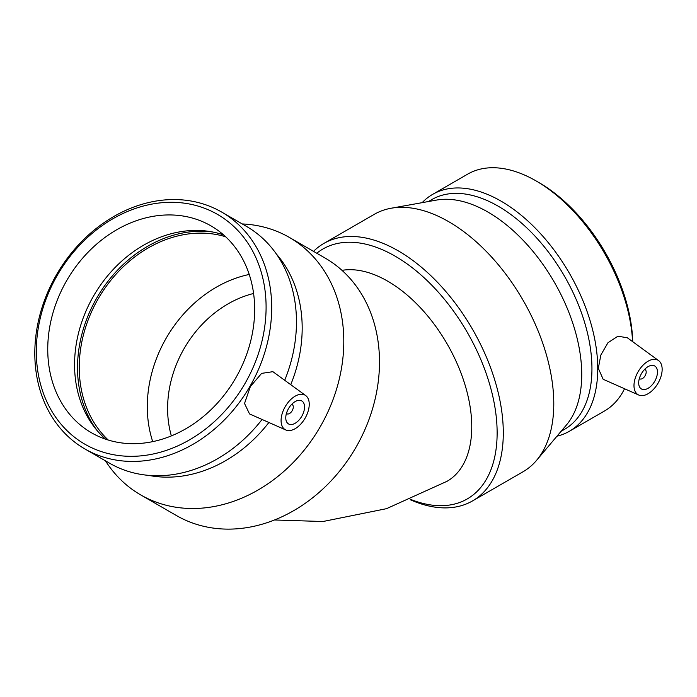 <?xml version="1.0" encoding="UTF-8"?>
<svg xmlns="http://www.w3.org/2000/svg" width="697" height="697" viewBox="0 0 697 697"><rect width="100%" height="100%" fill="white"/><g stroke="black" fill="none" stroke-linecap="round" stroke-linejoin="round"><path stroke-width="1.05" d="M171.366 435.904A104.594 85.4 120 0 1 184.226 348.378A104.594 85.4 120 0 1 253.595 293.481M342 270.349A118.926 68.663 60 0 1 387.663 281.152A118.926 68.663 60 0 1 465.361 385.955A118.926 68.663 60 0 1 447.126 481.252L386.513 508.671L322.972 521.513L274.487 519.979M410.829 499.47A144.305 83.318 -120 0 0 497.135 432.881A144.305 83.318 -120 0 0 395.094 256.139A144.305 83.318 -120 0 0 316.76 253.238M410.228 499.723A148.661 85.827 -120 0 0 472.505 500.934A148.661 85.827 -120 0 0 503.295 432.881A148.661 85.827 -120 0 0 438.404 283.27A148.661 85.827 -120 0 0 323.844 243.445A148.661 85.827 -120 0 0 313.511 251.364M644.586 369.419A5.306 3.067 -60 0 1 645.091 369.619A5.306 3.067 -60 0 1 645.091 375.753A5.306 3.067 -60 0 1 639.785 378.82A5.306 3.067 -60 0 1 639.358 378.471M638.687 382.888A13.269 7.667 -60 0 1 644.481 369.532A13.269 7.667 -60 0 1 654.71 365.977A13.269 7.667 -60 0 1 654.71 381.303A13.269 7.667 -60 0 1 641.432 388.961A13.269 7.667 -60 0 1 638.687 382.888M662.15 369.34A19.908 11.492 -60 0 1 648.071 393.727A19.908 11.492 -60 0 1 638.748 395.033A19.908 11.492 -60 0 1 638.112 371.719A19.908 11.492 -60 0 1 658.621 360.619A19.908 11.492 -60 0 1 662.15 369.34M603.149 379.273L598.314 368.312L600.849 355.026L607.95 342.75L617.934 336.198L627.344 337.784L658.621 360.619M632.728 341.713A132.665 76.592 -120 0 0 538.964 182.588L536.063 180.906A136.769 78.961 -120 0 0 467.678 174.137L432.654 194.358A136.769 78.961 -120 0 0 422.147 202.661M632.597 341.617A136.769 78.961 -120 0 0 536.063 180.906M556.973 436.191A136.769 78.961 -120 0 0 569.423 431.243L604.447 411.03A136.769 78.961 -120 0 0 624.538 388.743M569.423 431.243A136.769 78.961 -120 0 0 597.747 368.635A136.769 78.961 -120 0 0 538.049 230.995A136.769 78.961 -120 0 0 432.654 194.358M561.085 431.321L564.465 429.369A132.665 76.592 -120 0 0 591.945 368.635A132.665 76.592 -120 0 0 534.033 235.124A132.665 76.592 -120 0 0 431.8 199.586L428.42 201.538M472.505 500.934L522.994 471.782A148.661 85.827 -120 0 0 536.577 460.342L566.382 425.048A132.665 76.592 -120 0 0 581.734 374.533A132.665 76.592 -120 0 0 532.508 250.807A132.665 76.592 -120 0 0 436.496 200.083L391.026 208.255A148.661 85.827 -120 0 0 374.333 214.293L323.844 243.445M536.577 460.342A148.661 85.827 -120 0 0 553.784 403.729A148.661 85.827 -120 0 0 498.625 265.087A148.661 85.827 -120 0 0 391.026 208.255M242.242 223.946A148.661 121.383 120 0 1 289.386 237.433L325.081 258.047A148.661 121.383 120 0 1 355.871 447.483A148.661 121.383 120 0 1 176.419 515.536L140.724 494.922A148.661 121.383 120 0 1 105.474 460.839M286.45 413.426A5.306 3.067 120 0 0 286.876 413.774A5.306 3.067 120 0 0 292.182 410.707A5.306 3.067 120 0 0 292.182 404.574A5.306 3.067 120 0 0 291.668 404.382M301.792 416.257A13.269 7.667 -60 0 1 288.523 423.924A13.269 7.667 -60 0 1 288.523 408.59A13.269 7.667 -60 0 1 301.792 400.932A13.269 7.667 -60 0 1 301.792 416.257M285.204 406.682A19.908 11.492 -60 0 1 305.112 395.182A19.908 11.492 -60 0 1 305.713 395.574A19.908 11.492 -60 0 1 305.112 418.174A19.908 11.492 -60 0 1 285.84 429.988A19.908 11.492 -60 0 1 285.204 406.682M285.84 429.988L249.526 413.922L244.534 403.485L250.362 386.565L261.628 373.374L272.902 371.684L305.713 395.574M105.639 439.197A119.457 97.536 120 0 1 95.663 428.803A119.457 97.536 120 0 1 93.546 296.025A119.457 97.536 120 0 1 209.597 231.465A119.457 97.536 120 0 1 223.589 234.906M235.673 378.079A119.457 97.536 120 0 1 91.473 432.767A119.457 97.536 120 0 1 66.729 280.543A119.457 97.536 120 0 1 210.93 225.854A119.457 97.536 120 0 1 235.673 378.079M245.013 383.472A132.665 108.323 120 0 1 46.856 401.733A132.665 108.323 120 0 1 161.748 202.731A132.665 108.323 120 0 1 245.013 383.472M249.962 386.33A136.769 111.668 120 0 1 84.868 448.938A136.769 111.668 120 0 1 56.544 274.662A136.769 111.668 120 0 1 221.637 212.054A136.769 111.668 120 0 1 249.962 386.33M262.072 419.472A136.769 111.668 120 0 1 109.638 463.244L84.868 448.938M221.637 212.054L246.407 226.351A136.769 111.668 120 0 1 284.716 380.248M268.894 422.487A132.665 108.323 120 0 1 148.574 475.363M276.369 254.013A132.665 108.323 120 0 1 290.745 384.648M289.386 237.433A148.661 121.383 120 0 1 320.176 426.869A148.661 121.383 120 0 1 140.724 494.922M152.721 441.637A119.457 97.536 120 0 1 166.278 338.019A119.457 97.536 120 0 1 249.238 274.461M108.27 440.042A119.457 97.536 120 0 1 98.233 298.725A119.457 97.536 120 0 1 225.636 236.762M97.336 430.816A121.452 99.166 120 0 1 96.822 297.915A121.452 99.166 120 0 1 212.176 231.909M645.091 369.619L644.647 369.358M639.785 378.82L639.332 378.558M638.748 395.033L603.14 379.273M292.182 404.574L291.729 404.312M286.876 413.774L286.423 413.513"/></g></svg>
